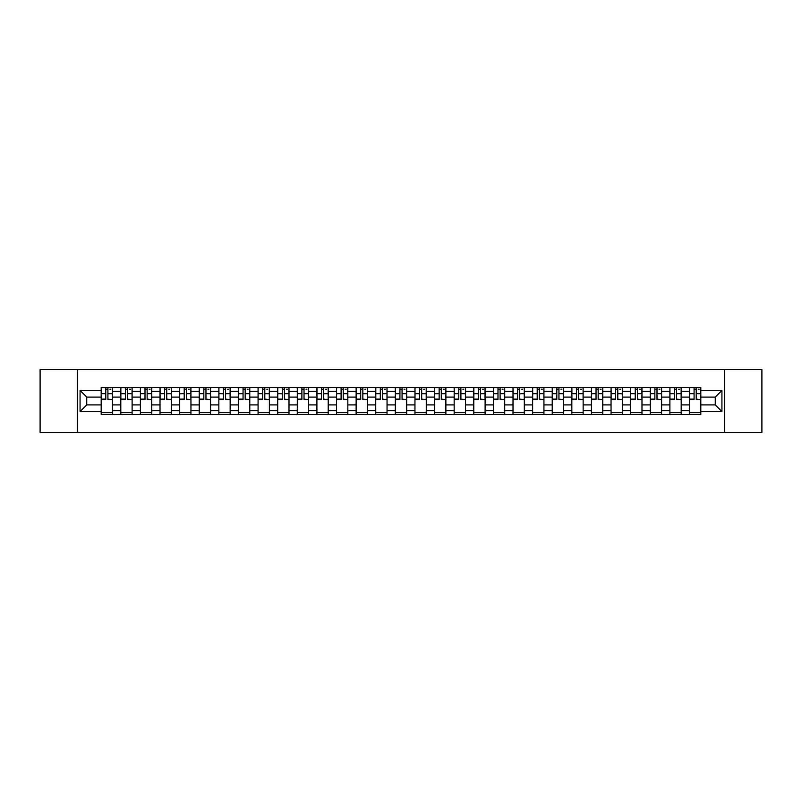 <?xml version="1.0" encoding="UTF-8"?>
<svg xmlns="http://www.w3.org/2000/svg" width="802" height="802" viewBox="0 0 802 802"><rect width="100%" height="100%" fill="white"/><g stroke="black" fill="none" stroke-linecap="round" stroke-linejoin="round"><path stroke-width="1.2" d="M724.437 432.428L761.9 432.428L761.9 369.572L40.1 369.572L40.1 432.428L724.437 432.428L724.437 369.572M120.801 414.514L120.801 391.316L112.511 391.316L112.511 414.514M112.511 391.316L112.511 387.486M120.801 391.316L120.801 387.486M132.119 387.486L132.119 414.514M140.41 414.514L140.41 387.486M151.728 387.486L151.728 414.514M160.019 414.514L160.019 387.486M171.337 387.486L171.337 414.514M179.628 414.514L179.628 387.486M190.946 387.486L190.946 414.514M199.247 414.514L199.247 387.486M210.555 387.486L210.555 414.514M218.856 414.514L218.856 387.486M230.164 387.486L230.164 414.514M238.465 414.514L238.465 387.486M249.773 387.486L249.773 414.514M258.074 414.514L258.074 387.486M269.382 387.486L269.382 414.514M277.682 414.514L277.682 387.486M289.001 387.486L289.001 414.514M297.291 414.514L297.291 387.486M308.61 387.486L308.61 414.514M316.9 414.514L316.9 387.486M328.218 387.486L328.218 414.514M336.509 414.514L336.509 387.486M347.827 387.486L347.827 414.514M356.128 414.514L356.128 387.486M367.436 387.486L367.436 414.514M375.737 414.514L375.737 387.486M387.045 387.486L387.045 414.514M395.346 414.514L395.346 387.486M406.654 387.486L406.654 414.514M414.955 414.514L414.955 387.486M426.263 387.486L426.263 414.514M434.564 414.514L434.564 387.486M445.872 387.486L445.872 414.514M454.173 414.514L454.173 387.486M465.491 387.486L465.491 414.514M473.781 414.514L473.781 387.486M485.1 387.486L485.1 414.514M493.39 414.514L493.39 387.486M504.709 387.486L504.709 414.514M512.999 414.514L512.999 387.486M524.318 387.486L524.318 414.514M532.618 414.514L532.618 387.486M543.926 387.486L543.926 414.514M552.227 414.514L552.227 387.486M563.535 387.486L563.535 414.514M571.836 414.514L571.836 387.486M583.144 387.486L583.144 414.514M591.445 414.514L591.445 387.486M602.753 387.486L602.753 414.514M611.054 414.514L611.054 387.486M622.372 387.486L622.372 414.514M630.663 414.514L630.663 387.486M641.981 387.486L641.981 414.514M650.272 414.514L650.272 387.486M661.59 387.486L661.59 414.514M669.881 414.514L669.881 387.486M681.199 387.486L681.199 414.514M689.489 414.514L689.489 387.486M689.489 404.9L681.199 404.9M669.881 404.9L661.59 404.9M650.272 404.9L641.981 404.9M630.663 404.9L622.372 404.9M611.054 404.9L602.753 404.9M591.445 404.9L583.144 404.9M571.836 404.9L563.535 404.9M552.227 404.9L543.926 404.9M532.618 404.9L524.318 404.9M512.999 404.9L504.709 404.9M493.39 404.9L485.1 404.9M473.781 404.9L465.491 404.9M454.173 404.9L445.872 404.9M434.564 404.9L426.263 404.9M414.955 404.9L406.654 404.9M395.346 404.9L387.045 404.9M375.737 404.9L367.436 404.9M356.128 404.9L347.827 404.9M336.509 404.9L328.218 404.9M316.9 404.9L308.61 404.9M297.291 404.9L289.001 404.9M277.682 404.9L269.382 404.9M258.074 404.9L249.773 404.9M238.465 404.9L230.164 404.9M218.856 404.9L210.555 404.9M199.247 404.9L190.946 404.9M179.628 404.9L171.337 404.9M160.019 404.9L151.728 404.9M140.41 404.9L132.119 404.9M120.801 404.9L112.511 404.9M689.489 397.1L681.199 397.1M669.881 397.1L661.59 397.1M650.272 397.1L641.981 397.1M630.663 397.1L622.372 397.1M611.054 397.1L602.753 397.1M591.445 397.1L583.144 397.1M571.836 397.1L563.535 397.1M552.227 397.1L543.926 397.1M532.618 397.1L524.318 397.1M512.999 397.1L504.709 397.1M493.39 397.1L485.1 397.1M473.781 397.1L465.491 397.1M454.173 397.1L445.872 397.1M434.564 397.1L426.263 397.1M414.955 397.1L406.654 397.1M395.346 397.1L387.045 397.1M375.737 397.1L367.436 397.1M356.128 397.1L347.827 397.1M336.509 397.1L328.218 397.1M316.9 397.1L308.61 397.1M297.291 397.1L289.001 397.1M277.682 397.1L269.382 397.1M258.074 397.1L249.773 397.1M238.465 397.1L230.164 397.1M218.856 397.1L210.555 397.1M199.247 397.1L190.946 397.1M179.628 397.1L171.337 397.1M160.019 397.1L151.728 397.1M140.41 397.1L132.119 397.1M120.801 397.1L112.511 397.1M86.736 404.9L101.192 404.9L101.192 397.1L86.736 397.1L86.736 404.9L80.07 411.556L80.07 390.444L101.192 390.444L101.192 397.1M700.808 397.1L700.808 404.9L715.264 404.9L715.264 397.1L700.808 397.1L700.808 387.486L101.192 387.486L101.192 390.444M700.808 390.444L721.93 390.444L721.93 411.556L700.808 411.556L700.808 404.9M101.192 404.9L101.192 414.514L700.808 414.514L700.808 411.556M101.192 411.556L80.07 411.556M77.563 432.428L77.563 369.572M112.511 412.629L101.192 412.629M105.784 389.371L107.919 389.371M132.119 412.629L120.801 412.629M125.393 389.371L127.528 389.371M151.728 412.629L140.41 412.629M145.002 389.371L147.137 389.371M171.337 412.629L160.019 412.629M164.61 389.371L166.746 389.371M190.946 412.629L179.628 412.629M184.219 389.371L186.355 389.371M210.555 412.629L199.247 412.629M203.828 389.371L205.964 389.371M230.164 412.629L218.856 412.629M223.437 389.371L225.583 389.371M249.773 412.629L238.465 412.629M243.056 389.371L245.191 389.371M269.382 412.629L258.074 412.629M262.665 389.371L264.8 389.371M289.001 412.629L277.682 412.629M282.274 389.371L284.409 389.371M308.61 412.629L297.291 412.629M301.883 389.371L304.018 389.371M328.218 412.629L316.9 412.629M321.492 389.371L323.627 389.371M347.827 412.629L336.509 412.629M341.101 389.371L343.236 389.371M367.436 412.629L356.128 412.629M360.71 389.371L362.845 389.371M387.045 412.629L375.737 412.629M380.318 389.371L382.454 389.371M406.654 412.629L395.346 412.629M399.927 389.371L402.073 389.371M426.263 412.629L414.955 412.629M419.546 389.371L421.682 389.371M445.872 412.629L434.564 412.629M439.155 389.371L441.29 389.371M465.491 412.629L454.173 412.629M458.764 389.371L460.899 389.371M485.1 412.629L473.781 412.629M478.373 389.371L480.508 389.371M504.709 412.629L493.39 412.629M497.982 389.371L500.117 389.371M524.318 412.629L512.999 412.629M517.591 389.371L519.726 389.371M543.926 412.629L532.618 412.629M537.2 389.371L539.335 389.371M563.535 412.629L552.227 412.629M556.809 389.371L558.944 389.371M583.144 412.629L571.836 412.629M576.417 389.371L578.563 389.371M602.753 412.629L591.445 412.629M596.036 389.371L598.172 389.371M622.372 412.629L611.054 412.629M615.645 389.371L617.781 389.371M641.981 412.629L630.663 412.629M635.254 389.371L637.389 389.371M661.59 412.629L650.272 412.629M654.863 389.371L656.998 389.371M681.199 412.629L669.881 412.629M674.472 389.371L676.607 389.371M700.808 412.629L689.489 412.629M694.081 389.371L696.216 389.371M80.07 390.444L86.736 397.1M715.264 404.9L721.93 411.556M715.264 397.1L721.93 390.444M107.919 399.125L112.44 399.556L107.919 399.556L107.919 387.617L112.44 387.617L109.934 387.617M112.44 399.125L112.44 387.617M105.784 389.251L107.919 389.251M109.934 389.251L110.806 389.251M103.769 387.617L101.252 387.617L101.252 399.556L105.784 399.556L105.784 387.617L103.959 387.617M101.252 387.617L109.744 387.617M127.528 399.125L132.049 399.556L127.528 399.556L127.528 387.617L132.049 387.617L129.543 387.617M132.049 399.125L132.049 387.617M125.393 389.251L127.528 389.251M129.543 389.251L130.415 389.251M123.378 387.617L120.861 387.617L120.861 399.556L125.393 399.556L125.393 387.617L123.568 387.617M120.861 387.617L129.353 387.617M147.137 399.125L151.668 399.556L147.137 399.556L147.137 387.617L151.668 387.617L149.152 387.617M151.668 399.125L151.668 387.617M145.002 389.251L147.137 389.251M149.152 389.251L150.034 389.251M142.987 387.617L140.48 387.617L140.48 399.556L145.002 399.556L145.002 387.617L143.177 387.617M140.48 387.617L148.961 387.617M166.746 399.125L171.277 399.556L166.746 399.556L166.746 387.617L171.277 387.617L168.761 387.617M171.277 399.125L171.277 387.617M164.61 389.251L166.746 389.251M168.761 389.251L169.643 389.251M162.595 387.617L160.089 387.617L160.089 399.556L164.61 399.556L164.61 387.617L162.786 387.617M160.089 387.617L168.57 387.617M186.355 399.125L190.886 399.556L186.355 399.556L186.355 387.617L190.886 387.617L188.37 387.617M190.886 399.125L190.886 387.617M184.219 389.251L186.355 389.251M188.37 389.251L189.252 389.251M182.214 387.617L179.698 387.617L179.698 399.556L184.219 399.556L184.219 387.617L182.395 387.617M179.698 387.617L188.179 387.617M205.964 399.125L210.495 399.556L205.964 399.556L205.964 387.617L210.495 387.617L207.979 387.617M210.495 399.125L210.495 387.617M203.828 389.251L205.964 389.251M207.979 389.251L208.861 389.251M201.823 387.617L199.307 387.617L199.307 399.556L203.828 399.556L203.828 387.617L202.004 387.617M199.307 387.617L207.788 387.617M225.583 399.125L230.104 399.556L225.583 399.556L225.583 387.617L230.104 387.617L227.588 387.617M230.104 399.125L230.104 387.617M223.437 389.251L225.583 389.251M227.588 389.251L228.47 389.251M221.432 387.617L218.916 387.617L218.916 399.556L223.437 399.556L223.437 387.617L221.623 387.617M218.916 387.617L227.397 387.617M245.191 399.125L249.713 399.556L245.191 399.556L245.191 387.617L249.713 387.617L247.196 387.617M249.713 399.125L249.713 387.617M243.056 389.251L245.191 389.251M247.196 389.251L248.079 389.251M241.041 387.617L238.525 387.617L238.525 399.556L243.056 399.556L243.056 387.617L241.232 387.617M238.525 387.617L247.006 387.617M264.8 399.125L269.322 399.556L264.8 399.556L264.8 387.617L269.322 387.617L266.805 387.617M269.322 399.125L269.322 387.617M262.665 389.251L264.8 389.251M266.805 389.251L267.688 389.251M260.65 387.617L258.134 387.617L258.134 399.556L262.665 399.556L262.665 387.617L260.84 387.617M258.134 387.617L266.625 387.617M284.409 399.125L288.931 399.556L284.409 399.556L284.409 387.617L288.931 387.617L286.424 387.617M288.931 399.125L288.931 387.617M282.274 389.251L284.409 389.251M286.424 389.251L287.296 389.251M280.259 387.617L277.743 387.617L277.743 399.556L282.274 399.556L282.274 387.617L280.449 387.617M277.743 387.617L286.234 387.617M304.018 399.125L308.539 399.556L304.018 399.556L304.018 387.617L308.539 387.617L306.033 387.617M308.539 399.125L308.539 387.617M301.883 389.251L304.018 389.251M306.033 389.251L306.905 389.251M299.868 387.617L297.352 387.617L297.352 399.556L301.883 399.556L301.883 387.617L300.058 387.617M297.352 387.617L305.843 387.617M323.627 399.125L328.158 399.556L323.627 399.556L323.627 387.617L328.158 387.617L325.642 387.617M328.158 399.125L328.158 387.617M321.492 389.251L323.627 389.251M325.642 389.251L326.524 389.251M319.477 387.617L316.97 387.617L316.97 399.556L321.492 399.556L321.492 387.617L319.667 387.617M316.97 387.617L325.452 387.617M343.236 399.125L347.767 399.556L343.236 399.556L343.236 387.617L347.767 387.617L345.251 387.617M347.767 399.125L347.767 387.617M341.101 389.251L343.236 389.251M345.251 389.251L346.133 389.251M339.086 387.617L336.579 387.617L336.579 399.556L341.101 399.556L341.101 387.617L339.276 387.617M336.579 387.617L345.06 387.617M362.845 399.125L367.376 399.556L362.845 399.556L362.845 387.617L367.376 387.617L364.86 387.617M367.376 399.125L367.376 387.617M360.71 389.251L362.845 389.251M364.86 389.251L365.742 389.251M358.705 387.617L356.188 387.617L356.188 399.556L360.71 399.556L360.71 387.617L358.885 387.617M356.188 387.617L364.669 387.617M382.454 399.125L386.985 399.556L382.454 399.556L382.454 387.617L386.985 387.617L384.469 387.617M386.985 399.125L386.985 387.617M380.318 389.251L382.454 389.251M384.469 389.251L385.351 389.251M378.313 387.617L375.797 387.617L375.797 399.556L380.318 399.556L380.318 387.617L378.494 387.617M375.797 387.617L384.278 387.617M402.073 399.125L406.594 399.556L402.073 399.556L402.073 387.617L406.594 387.617L404.078 387.617M406.594 399.125L406.594 387.617M399.927 389.251L402.073 389.251M404.078 389.251L404.96 389.251M397.922 387.617L395.406 387.617L395.406 399.556L399.927 399.556L399.927 387.617L398.113 387.617M395.406 387.617L403.887 387.617M421.682 399.125L426.203 399.556L421.682 399.556L421.682 387.617L426.203 387.617L423.687 387.617M426.203 399.125L426.203 387.617M419.546 389.251L421.682 389.251M423.687 389.251L424.569 389.251M417.531 387.617L415.015 387.617L415.015 399.556L419.546 399.556L419.546 387.617L417.722 387.617M415.015 387.617L423.506 387.617M441.29 399.125L445.812 399.556L441.29 399.556L441.29 387.617L445.812 387.617L443.295 387.617M445.812 399.125L445.812 387.617M439.155 389.251L441.29 389.251M443.295 389.251L444.178 389.251M437.14 387.617L434.624 387.617L434.624 399.556L439.155 399.556L439.155 387.617L437.331 387.617M434.624 387.617L443.115 387.617M460.899 399.125L465.421 399.556L460.899 399.556L460.899 387.617L465.421 387.617L462.914 387.617M465.421 399.125L465.421 387.617M458.764 389.251L460.899 389.251M462.914 389.251L463.787 389.251M456.749 387.617L454.233 387.617L454.233 399.556L458.764 399.556L458.764 387.617L456.94 387.617M454.233 387.617L462.724 387.617M480.508 399.125L485.03 399.556L480.508 399.556L480.508 387.617L485.03 387.617L482.523 387.617M485.03 399.125L485.03 387.617M478.373 389.251L480.508 389.251M482.523 389.251L483.395 389.251M476.358 387.617L473.842 387.617L473.842 399.556L478.373 399.556L478.373 387.617L476.548 387.617M473.842 387.617L482.333 387.617M500.117 399.125L504.648 399.556L500.117 399.556L500.117 387.617L504.648 387.617L502.132 387.617M504.648 399.125L504.648 387.617M497.982 389.251L500.117 389.251M502.132 389.251L503.014 389.251M495.967 387.617L493.461 387.617L493.461 399.556L497.982 399.556L497.982 387.617L496.157 387.617M493.461 387.617L501.942 387.617M519.726 399.125L524.257 399.556L519.726 399.556L519.726 387.617L524.257 387.617L521.741 387.617M524.257 399.125L524.257 387.617M517.591 389.251L519.726 389.251M521.741 389.251L522.623 389.251M515.576 387.617L513.069 387.617L513.069 399.556L517.591 399.556L517.591 387.617L515.766 387.617M513.069 387.617L521.551 387.617M539.335 399.125L543.866 399.556L539.335 399.556L539.335 387.617L543.866 387.617L541.35 387.617M543.866 399.125L543.866 387.617M537.2 389.251L539.335 389.251M541.35 389.251L542.232 389.251M535.195 387.617L532.678 387.617L532.678 399.556L537.2 399.556L537.2 387.617L535.375 387.617M532.678 387.617L541.16 387.617M558.944 399.125L563.475 399.556L558.944 399.556L558.944 387.617L563.475 387.617L560.959 387.617M563.475 399.125L563.475 387.617M556.809 389.251L558.944 389.251M560.959 389.251L561.841 389.251M554.804 387.617L552.287 387.617L552.287 399.556L556.809 399.556L556.809 387.617L554.994 387.617M552.287 387.617L560.768 387.617M578.563 399.125L583.084 399.556L578.563 399.556L578.563 387.617L583.084 387.617L580.568 387.617M583.084 399.125L583.084 387.617M576.417 389.251L578.563 389.251M580.568 389.251L581.45 389.251M574.412 387.617L571.896 387.617L571.896 399.556L576.417 399.556L576.417 387.617L574.603 387.617M571.896 387.617L580.377 387.617M598.172 399.125L602.693 399.556L598.172 399.556L598.172 387.617L602.693 387.617L600.177 387.617M602.693 399.125L602.693 387.617M596.036 389.251L598.172 389.251M600.177 389.251L601.059 389.251M594.021 387.617L591.505 387.617L591.505 399.556L596.036 399.556L596.036 387.617L594.212 387.617M591.505 387.617L599.996 387.617M617.781 399.125L622.302 399.556L617.781 399.556L617.781 387.617L622.302 387.617L619.786 387.617M622.302 399.125L622.302 387.617M615.645 389.251L617.781 389.251M619.786 389.251L620.668 389.251M613.63 387.617L611.114 387.617L611.114 399.556L615.645 399.556L615.645 387.617L613.821 387.617M611.114 387.617L619.605 387.617M637.389 399.125L641.911 399.556L637.389 399.556L637.389 387.617L641.911 387.617L639.405 387.617M641.911 399.125L641.911 387.617M635.254 389.251L637.389 389.251M639.405 389.251L640.277 389.251M633.239 387.617L630.723 387.617L630.723 399.556L635.254 399.556L635.254 387.617L633.43 387.617M630.723 387.617L639.214 387.617M656.998 399.125L661.52 399.556L656.998 399.556L656.998 387.617L661.52 387.617L659.013 387.617M661.52 399.125L661.52 387.617M654.863 389.251L656.998 389.251M659.013 389.251L659.886 389.251M652.848 387.617L650.332 387.617L650.332 399.556L654.863 399.556L654.863 387.617L653.039 387.617M650.332 387.617L658.823 387.617M676.607 399.125L681.139 399.556L676.607 399.556L676.607 387.617L681.139 387.617L678.622 387.617M681.139 399.125L681.139 387.617M674.472 389.251L676.607 389.251M678.622 389.251L679.505 389.251M672.457 387.617L669.951 387.617L669.951 399.556L674.472 399.556L674.472 387.617L672.647 387.617M669.951 387.617L678.432 387.617M696.216 399.125L700.747 399.556L696.216 399.556L696.216 387.617L700.747 387.617L698.231 387.617M700.747 399.125L700.747 387.617M694.081 389.251L696.216 389.251M698.231 389.251L699.113 389.251M692.066 387.617L689.56 387.617L689.56 399.556L694.081 399.556L694.081 387.617L692.256 387.617M689.56 387.617L698.041 387.617M669.881 391.316L661.59 391.316M650.272 391.316L641.981 391.316M630.663 391.316L622.372 391.316M611.054 391.316L602.753 391.316M591.445 391.316L583.144 391.316M571.836 391.316L563.535 391.316M552.227 391.316L543.926 391.316M532.618 391.316L524.318 391.316M512.999 391.316L504.709 391.316M493.39 391.316L485.1 391.316M473.781 391.316L465.491 391.316M454.173 391.316L445.872 391.316M434.564 391.316L426.263 391.316M414.955 391.316L406.654 391.316M395.346 391.316L387.045 391.316M375.737 391.316L367.436 391.316M356.128 391.316L347.827 391.316M336.509 391.316L328.218 391.316M316.9 391.316L308.61 391.316M297.291 391.316L289.001 391.316M277.682 391.316L269.382 391.316M258.074 391.316L249.773 391.316M238.465 391.316L230.164 391.316M218.856 391.316L210.555 391.316M199.247 391.316L190.946 391.316M179.628 391.316L171.337 391.316M160.019 391.316L151.728 391.316M140.41 391.316L132.119 391.316M689.489 391.316L681.199 391.316M669.881 410.684L661.59 410.684M650.272 410.684L641.981 410.684M630.663 410.684L622.372 410.684M611.054 410.684L602.753 410.684M591.445 410.684L583.144 410.684M571.836 410.684L563.535 410.684M552.227 410.684L543.926 410.684M532.618 410.684L524.318 410.684M512.999 410.684L504.709 410.684M493.39 410.684L485.1 410.684M473.781 410.684L465.491 410.684M454.173 410.684L445.872 410.684M434.564 410.684L426.263 410.684M414.955 410.684L406.654 410.684M395.346 410.684L387.045 410.684M375.737 410.684L367.436 410.684M356.128 410.684L347.827 410.684M336.509 410.684L328.218 410.684M316.9 410.684L308.61 410.684M297.291 410.684L289.001 410.684M277.682 410.684L269.382 410.684M258.074 410.684L249.773 410.684M238.465 410.684L230.164 410.684M218.856 410.684L210.555 410.684M199.247 410.684L190.946 410.684M179.628 410.684L171.337 410.684M160.019 410.684L151.728 410.684M140.41 410.684L132.119 410.684M120.801 410.684L112.511 410.684M689.489 410.684L681.199 410.684M107.919 393.722L112.44 393.722M101.252 399.125L105.784 399.125M101.252 393.722L105.784 393.722M127.528 393.722L132.049 393.722M120.861 399.125L125.393 399.125M120.861 393.722L125.393 393.722M147.137 393.722L151.668 393.722M140.48 399.125L145.002 399.125M140.48 393.722L145.002 393.722M166.746 393.722L171.277 393.722M160.089 399.125L164.61 399.125M160.089 393.722L164.61 393.722M186.355 393.722L190.886 393.722M179.698 399.125L184.219 399.125M179.698 393.722L184.219 393.722M205.964 393.722L210.495 393.722M199.307 399.125L203.828 399.125M199.307 393.722L203.828 393.722M225.583 393.722L230.104 393.722M218.916 399.125L223.437 399.125M218.916 393.722L223.437 393.722M245.191 393.722L249.713 393.722M238.525 399.125L243.056 399.125M238.525 393.722L243.056 393.722M264.8 393.722L269.322 393.722M258.134 399.125L262.665 399.125M258.134 393.722L262.665 393.722M284.409 393.722L288.931 393.722M277.743 399.125L282.274 399.125M277.743 393.722L282.274 393.722M304.018 393.722L308.539 393.722M297.352 399.125L301.883 399.125M297.352 393.722L301.883 393.722M323.627 393.722L328.158 393.722M316.97 399.125L321.492 399.125M316.97 393.722L321.492 393.722M343.236 393.722L347.767 393.722M336.579 399.125L341.101 399.125M336.579 393.722L341.101 393.722M362.845 393.722L367.376 393.722M356.188 399.125L360.71 399.125M356.188 393.722L360.71 393.722M382.454 393.722L386.985 393.722M375.797 399.125L380.318 399.125M375.797 393.722L380.318 393.722M402.073 393.722L406.594 393.722M395.406 399.125L399.927 399.125M395.406 393.722L399.927 393.722M421.682 393.722L426.203 393.722M415.015 399.125L419.546 399.125M415.015 393.722L419.546 393.722M441.29 393.722L445.812 393.722M434.624 399.125L439.155 399.125M434.624 393.722L439.155 393.722M460.899 393.722L465.421 393.722M454.233 399.125L458.764 399.125M454.233 393.722L458.764 393.722M480.508 393.722L485.03 393.722M473.842 399.125L478.373 399.125M473.842 393.722L478.373 393.722M500.117 393.722L504.648 393.722M493.461 399.125L497.982 399.125M493.461 393.722L497.982 393.722M519.726 393.722L524.257 393.722M513.069 399.125L517.591 399.125M513.069 393.722L517.591 393.722M539.335 393.722L543.866 393.722M532.678 399.125L537.2 399.125M532.678 393.722L537.2 393.722M558.944 393.722L563.475 393.722M552.287 399.125L556.809 399.125M552.287 393.722L556.809 393.722M578.563 393.722L583.084 393.722M571.896 399.125L576.417 399.125M571.896 393.722L576.417 393.722M598.172 393.722L602.693 393.722M591.505 399.125L596.036 399.125M591.505 393.722L596.036 393.722M617.781 393.722L622.302 393.722M611.114 399.125L615.645 399.125M611.114 393.722L615.645 393.722M637.389 393.722L641.911 393.722M630.723 399.125L635.254 399.125M630.723 393.722L635.254 393.722M656.998 393.722L661.52 393.722M650.332 399.125L654.863 399.125M650.332 393.722L654.863 393.722M676.607 393.722L681.139 393.722M669.951 399.125L674.472 399.125M669.951 393.722L674.472 393.722M696.216 393.722L700.747 393.722M689.56 399.125L694.081 399.125M689.56 393.722L694.081 393.722"/></g></svg>
